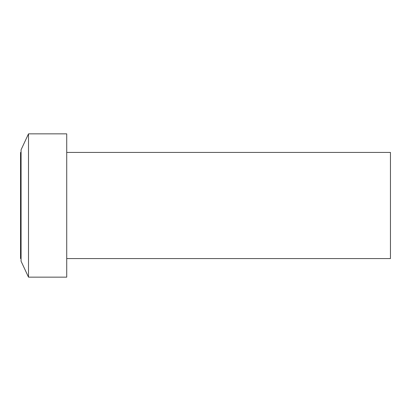 <?xml version="1.0" encoding="UTF-8"?>
<svg xmlns="http://www.w3.org/2000/svg" width="411" height="411" viewBox="0 0 411 411"><rect width="100%" height="100%" fill="white"/><g stroke="black" fill="none" stroke-linecap="round" stroke-linejoin="round"><path stroke-width="0.62" d="M66.721 258.57L390.45 258.57L390.45 152.43L66.721 152.43M28.503 277.142L66.721 277.142L66.721 133.858L28.503 133.858L28.503 277.142L21.079 261.221L21.079 149.779L28.503 133.858M21.079 152.43L20.55 152.43L20.55 258.57L21.079 258.57"/></g></svg>
